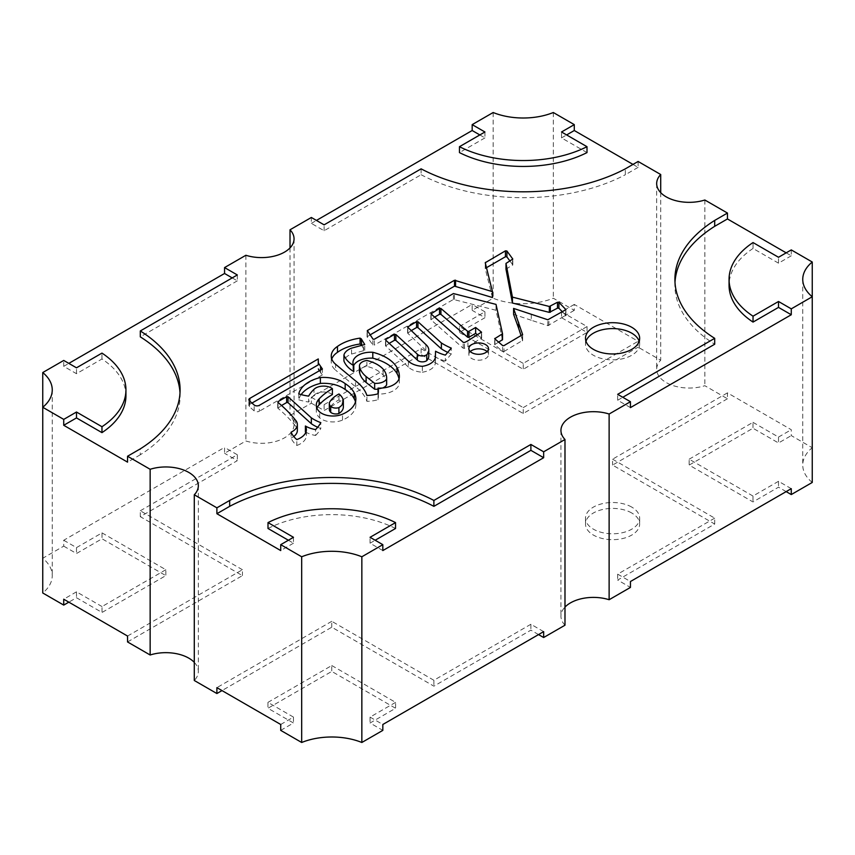 <?xml version="1.0" encoding="UTF-8"?>
<svg xmlns="http://www.w3.org/2000/svg" width="855" height="855" viewBox="0 0 855 855"><rect width="100%" height="100%" fill="white"/><g stroke="black" fill="none" stroke-linecap="round" stroke-linejoin="round"><path stroke-width="0.64" stroke-dasharray="4.28 3.21" d="M408.434 361.184L408.434 367.084A18.415 10.634 0 0 0 411.234 369.157A18.415 10.634 0 0 0 422.349 372.214L422.349 366.314M305.395 431.903A23.726 13.701 0 0 0 305.641 432.042A23.726 13.701 0 0 0 315.57 435.473L315.57 429.584M316.884 408.113A22.038 12.729 0 0 0 316.286 411.063A22.038 12.729 0 0 0 319.663 417.828A15.956 9.213 0 0 0 321.651 419.217A15.956 9.213 0 0 0 342.524 420.072A33.024 19.067 0 0 0 355.872 404.757A33.024 19.067 0 0 0 355.477 401.807M369.926 334.978L367.073 336.838L372.866 344.939L374.34 345.11L374.34 339.211M498.572 342.16L494.682 344.629L502.697 351.512L503.98 351.512L503.98 345.612M434.629 317.109L430.995 319.802L463.186 348.22L464.457 348.37A23.01 13.285 0 0 0 467.942 346.649L467.942 340.75M251.969 403.047L249.863 404.255A3.356 1.934 0 0 0 248.869 405.623A3.356 1.934 0 0 0 249.414 406.681L254.17 410.892A3.356 1.934 0 0 0 254.608 411.212A3.356 1.934 0 0 0 259.354 411.212L259.354 405.313M470.271 351.576A9.832 5.675 0 0 0 468.85 354.526A9.832 5.675 0 0 0 471.725 358.534A9.832 5.675 0 0 0 482.434 359.763A9.832 5.675 0 0 0 488.504 354.526A9.832 5.675 0 0 0 487.072 351.576M585.985 341.284A27.071 15.636 0 0 0 585.504 344.223A27.071 15.636 0 0 0 593.434 355.285A27.071 15.636 0 0 0 622.942 358.673A27.071 15.636 0 0 0 639.658 344.223A27.071 15.636 0 0 0 639.166 341.284M631.727 512.989A27.071 15.636 0 0 0 602.219 509.591A27.071 15.636 0 0 0 585.504 524.04A27.071 15.636 0 0 0 593.434 535.091A27.071 15.636 0 0 0 622.942 538.479A27.071 15.636 0 0 0 639.658 524.04A27.071 15.636 0 0 0 631.727 512.989M631.727 507.09A27.071 15.636 0 0 0 602.219 503.702A27.071 15.636 0 0 0 585.504 518.141A27.071 15.636 0 0 0 593.434 529.192A27.071 15.636 0 0 0 622.942 532.59A27.071 15.636 0 0 0 639.658 518.141A27.071 15.636 0 0 0 631.727 507.09M194.288 662.369A32.49 18.757 180 0 1 198.328 671.421A32.49 18.757 180 0 1 194.288 680.484M786.173 252.845L791.27 255.795L791.27 249.906M812.25 296.738L812.25 447.721L791.27 435.612L791.27 429.712L727.455 392.862L727.455 398.761L704.851 385.712A32.49 18.757 180 0 1 656.672 369.285A32.49 18.757 180 0 1 660.712 360.222L638.108 347.173L638.108 341.284L574.282 304.433L574.282 310.333L553.313 298.224A52.347 30.224 180 0 1 493.153 298.224L472.174 310.333L472.174 304.433L311.348 397.286L311.348 403.186L290.016 415.498A32.49 18.757 180 0 1 294.056 424.55A32.49 18.757 180 0 1 245.877 440.977L224.555 453.289L224.555 447.4L63.73 540.253L63.73 546.142L42.75 558.262A52.347 30.224 180 0 1 52.251 575.618A52.347 30.224 180 0 1 42.75 592.985M704.851 200.006L704.851 385.712M632.999 164.417L638.108 167.366L638.108 161.467M660.712 192.632L660.712 360.222M553.313 112.518L553.313 298.224M421.12 168.841L421.12 174.73L324.109 230.743L311.348 223.369L311.348 217.48M311.348 223.369L316.457 220.419M493.153 112.518L493.153 298.224M290.016 247.907L290.016 415.498M245.877 255.271L245.877 440.977M42.75 407.279L42.75 558.262M125.942 395.812A96.786 55.885 0 0 0 101.969 358.993L76.49 373.699L63.73 366.335L63.73 360.436M63.73 366.335L68.828 363.386M538.543 634.581L530.891 630.156L433.88 686.159L331.772 627.207L222.001 690.584M127.545 641.945L242.425 575.618L140.306 516.666L237.316 460.663L224.555 453.289M311.348 403.186L324.109 410.55L421.12 354.547L523.228 413.499L638.108 347.173M727.455 398.761L612.575 465.088L714.695 524.04L617.684 580.043L630.445 587.417M564.984 625.208A32.49 18.757 180 0 1 560.944 616.156A32.49 18.757 180 0 1 564.984 607.093M280.718 730.373L293.479 723.009L267.946 708.271L331.772 671.421L395.587 708.271L370.065 723.009L382.826 730.373M574.282 310.333L561.521 317.697L587.054 332.435L523.228 369.285L459.413 332.435L484.935 317.697L472.174 310.333M63.73 546.142L76.49 553.516L102.023 538.778L165.838 575.618L102.023 612.469L76.49 597.731L68.828 602.155M786.173 491.614L778.51 487.19L752.977 501.928L689.162 465.088L752.977 428.237L778.51 442.976L791.27 435.612M812.25 482.455A52.347 30.224 180 0 1 802.749 465.088A52.347 30.224 180 0 1 812.25 447.721M791.27 488.665L778.51 481.301L778.51 487.19M778.51 481.301L752.977 496.039L752.977 501.928M752.977 496.039L689.162 459.188L689.162 465.088M689.162 459.188L752.977 422.338L752.977 428.237M752.977 422.338L778.51 437.076L778.51 442.976M778.51 437.076L791.27 429.712M727.455 392.862L612.575 459.188L612.575 465.088M612.575 459.188L714.695 518.141L714.695 524.04M714.695 518.141L617.684 574.154L617.684 580.043M617.684 574.154L630.445 581.518M63.73 540.253L76.49 547.617L76.49 553.516M76.49 547.617L102.023 532.879L102.023 538.778M102.023 532.879L165.838 569.729L165.838 575.618M165.838 569.729L102.023 606.569L102.023 612.469M102.023 606.569L76.49 591.831L76.49 597.731M76.49 591.831L63.73 599.205M127.545 636.045L242.425 569.729L242.425 575.618M242.425 569.729L140.306 510.777L140.306 516.666M140.306 510.777L237.316 454.764L237.316 460.663M237.316 454.764L224.555 447.4M311.348 397.286L324.109 404.661L324.109 410.55M324.109 404.661L421.12 348.648L421.12 354.547M421.12 348.648L523.228 407.6L523.228 413.499M523.228 407.6L638.108 341.284M574.282 304.433L561.521 311.808L561.521 317.697M561.521 311.808L587.054 326.546L587.054 332.435M587.054 326.546L523.228 363.386L523.228 369.285M523.228 363.386L459.413 326.546L459.413 332.435M459.413 326.546L484.935 311.808L484.935 317.697M484.935 311.808L472.174 304.433M543.652 631.631L530.891 624.257L530.891 630.156M530.891 624.257L433.88 680.27L433.88 686.159M433.88 680.27L331.772 621.307L331.772 627.207M331.772 621.307L216.892 687.634M280.718 724.484L293.479 717.11L293.479 723.009M293.479 717.11L267.946 702.372L267.946 708.271M267.946 702.372L331.772 665.532L331.772 671.421M331.772 665.532L395.587 702.372L395.587 708.271M395.587 702.372L370.065 717.11L370.065 723.009M370.065 717.11L382.826 724.484M638.108 167.366L625.336 174.73L625.336 168.841M421.12 174.73A150.94 87.146 0 0 0 625.336 174.73M324.109 230.743L324.109 224.844M479.837 134.94L484.935 137.89L484.935 131.991M484.935 137.89L459.466 152.596M587 152.596L561.521 137.89L561.521 131.991M561.521 137.89L566.63 134.94M382.826 550.567L370.065 543.192L370.065 537.303M370.065 543.192L375.163 540.242M395.534 528.486A96.786 55.885 0 0 0 268 528.486M288.37 540.242L293.479 543.192L293.479 537.303M293.479 543.192L280.718 550.567M232.207 277.907L237.316 280.846L237.316 274.957M237.316 280.846L140.306 336.859M180.01 392.862A150.94 87.146 0 0 1 180.095 395.812A150.94 87.146 0 0 1 140.306 454.764L140.306 448.864M140.306 454.764L127.545 462.138M101.969 358.993L101.969 353.104M76.49 373.699L76.49 367.81M630.445 407.6L617.684 400.236L617.684 394.337M617.684 400.236L622.793 397.286M674.99 282.321A150.94 87.146 0 0 0 674.905 285.271A150.94 87.146 0 0 0 714.695 344.223M791.27 255.795L778.51 263.169L778.51 257.269M778.51 263.169L753.031 248.463L753.031 242.564M753.031 248.463A96.786 55.885 0 0 0 729.058 285.271M319.353 370.749L322.399 374.885L322.399 368.997M322.399 374.885L259.354 411.212M320.561 372.951L320.561 370.044M477.667 334.978L481.461 337.992L481.461 332.713M467.942 346.649L481.461 337.992M562.451 311.861L565.807 315.271L565.807 309.895M531.286 314.362L531.286 320.262L547.82 325.659L565.807 315.271M531.286 320.262L513.588 314.319M521.09 335.737L522.619 340.429L522.619 334.722M503.98 351.512L522.619 340.429M502.516 339.595L496.018 310.28L496.018 304.391M496.018 310.28L453.417 299.453L374.34 345.11M492.459 297.529L485.245 268.694L485.245 262.795M486.463 267.69L485.245 268.694M509.901 260.946L512.722 264.751L512.722 259.257M506 269.25L512.722 264.751M332.403 394.572A10.944 6.316 0 0 0 313.999 395.256L313.999 389.367M313.999 395.256A50.563 29.188 0 0 0 308.666 402.01L308.666 396.122M301.152 394.593A35.675 20.595 0 0 0 298.78 399.766L298.78 393.877M298.78 399.766A37.364 21.567 0 0 0 308.666 402.01M319.663 417.828L319.663 411.928M343.347 406.98A16.651 9.608 0 0 0 342.524 403.988A25.372 14.653 0 0 0 338.975 399.884A32.928 19.013 0 0 0 329.421 408.487A10.495 6.06 0 0 0 329.325 409.299M329.421 408.487L329.421 402.587M338.975 399.884L338.975 393.984M342.524 403.988L342.524 398.099M361.74 345.495L364.732 350.4L351.565 354.045A17.239 9.95 0 0 0 343.924 360.97M331.772 359.004A25.394 14.663 0 0 0 331.248 361.943A25.394 14.663 0 0 0 335.598 370.151L335.598 364.251M399.007 378.861A50.584 29.209 0 0 1 399.36 382.324A50.584 29.209 0 0 1 399.338 383.126A19.804 11.436 0 0 1 378.017 393.984A33.74 19.483 0 0 1 378.412 396.934A33.74 19.483 0 0 1 378.06 399.713A28.13 16.245 0 0 1 366.902 401.348A59.925 34.595 0 0 0 355.498 386.727L335.598 370.151M353.681 365.491A17.891 10.324 0 0 0 352.944 368.441A17.891 10.324 0 0 0 353.788 371.583M386.652 383.938A35.589 20.552 0 0 0 383.147 375.046A32.704 18.885 0 0 0 366.88 366.378A9.544 5.515 0 0 0 359.453 371.754M378.017 389.164A11.168 6.445 0 0 0 382.762 387.978M364.732 350.4L364.732 344.512M363.418 350.956L363.418 345.057M351.565 354.045L351.565 348.156M399.338 383.126L399.338 377.226M378.06 399.713L378.06 393.813M366.902 401.348L366.902 395.459M355.498 386.727L355.498 380.828M366.88 366.378L366.88 360.479M383.147 375.046L383.147 369.146M281.552 405.494L277.875 408.22L277.875 402.32M317.675 427.265A41.382 23.897 0 0 0 320.817 428.547L320.817 422.648M315.57 435.473A59.252 34.211 0 0 0 320.817 428.547M291.106 432.16L291.106 438.059A37.695 21.77 0 0 0 296.813 445.476L296.813 439.577M296.813 445.476A20.338 11.746 0 0 0 306.379 435.516A20.338 11.746 0 0 0 305.727 432.566M291.106 438.059A16.929 9.779 0 0 0 293.746 436.51M297.358 430.471A16.929 9.779 0 0 0 295.595 426.132L295.595 420.233M295.595 426.132A205.403 118.588 0 0 0 277.875 408.22M411.212 330.629L407.728 333.215L407.728 327.315M447.678 352.378A64.136 37.032 0 0 0 451.28 354.013L451.28 348.113M451.28 354.013L445.37 361.002L445.37 355.114M445.37 361.002A36.081 20.83 0 0 1 435.558 357.123L435.558 351.234M435.558 357.123L435.398 362.285L435.398 356.749M422.349 372.214A17.453 10.078 0 0 0 435.398 362.467A17.453 10.078 0 0 0 435.398 362.285M408.434 367.084L385.648 345.965L385.648 340.066M389.185 343.347L385.648 345.965M428.783 355.979A17.25 9.961 0 0 0 425.865 350.443L425.865 344.544M425.865 350.443L407.728 333.215M342.524 420.072L342.524 414.173M464.457 348.37L464.457 342.47M254.17 410.892L254.17 405.003M249.414 406.681L249.414 400.792M249.863 404.255L249.863 401.177M431.112 319.139L431.112 314.009M430.995 319.802L430.995 313.903M481.386 338.666L481.386 332.766M463.186 348.22L463.186 342.331M565.657 315.901L565.657 310.002M548.91 325.573L548.91 319.674M547.82 325.659L547.82 319.759M522.373 340.889L522.373 335M502.601 351.437L502.601 345.538M494.842 344.918L494.842 339.029M494.938 344.255L494.938 339.114M454.433 299.346L454.433 293.447M453.417 299.453L453.417 293.554M372.866 344.939L372.866 339.04M367.148 337.041L367.148 331.142M367.34 336.475L367.34 331.409M485.501 268.256L485.501 263.821M512.53 265.317L512.53 259.428M506.256 268.94L506.256 263.051M277.982 407.557L277.982 402.406M407.856 332.574L407.856 327.444M385.776 345.324L385.776 340.194M468.85 354.526L468.85 348.626M585.504 344.223L585.504 338.334M585.504 518.141L585.504 524.04M198.328 485.715L198.328 671.421M560.944 430.45L560.944 616.156M802.749 279.382L802.749 465.088M656.672 183.579L656.672 369.285M294.056 238.844L294.056 424.55M52.251 389.912L52.251 575.618M180.095 395.812L180.095 389.912M674.905 285.271L674.905 279.382M639.658 518.141L639.658 524.04M639.658 344.223L639.658 338.334M488.504 354.526L488.504 348.626M248.869 405.623L248.869 399.734M430.845 319.514L430.845 313.614M481.643 338.302L481.643 332.403M565.925 315.527L565.925 309.638M522.64 340.525L522.64 334.626M494.682 344.629L494.682 338.73M367.073 336.838L367.073 330.938M485.234 268.62L485.234 262.72M512.797 264.954L512.797 259.054M355.872 404.757L355.872 398.858M316.286 411.063L316.286 405.163M352.944 368.441L352.944 362.541M399.36 382.324L399.36 376.435M378.412 396.934L378.412 391.045M331.248 361.943L331.248 356.054M277.715 407.921L277.715 402.032M306.379 435.516L306.379 429.616M407.589 332.937L407.589 327.048M435.398 362.467L435.398 356.567M385.509 345.687L385.509 339.798"/><path stroke-width="1.28" d="M389.185 343.347L394.454 340.311L395.865 340.397L417.336 360.062A5.6 3.228 0 0 0 418.416 360.928A5.6 3.228 0 0 0 426.773 360.628L426.773 354.74A17.25 9.961 0 0 0 428.783 350.08A17.25 9.961 0 0 0 425.865 344.544L407.589 327.048L416.556 321.651L417.956 321.737L441.383 342.962A64.136 37.032 0 0 0 443.681 344.362A64.136 37.032 0 0 0 451.28 348.113L445.37 355.114A36.081 20.83 0 0 1 435.558 351.234L435.398 356.396A17.453 10.078 0 0 1 435.398 356.567A17.453 10.078 0 0 1 422.349 366.314A18.415 10.634 0 0 1 411.234 363.257A18.415 10.634 0 0 1 408.434 361.184L385.648 340.066L385.776 339.424L394.454 334.412L395.865 334.497L417.336 354.162A5.6 3.228 0 0 0 418.416 355.028A5.6 3.228 0 0 0 426.773 354.74M417.336 360.062L417.336 354.162M411.212 330.629L416.556 327.551L417.956 327.636L441.383 348.861A64.136 37.032 0 0 0 443.681 350.261A64.136 37.032 0 0 0 447.678 352.378M441.383 348.861L441.383 342.962M293.746 436.51A16.929 9.779 0 0 0 297.358 430.471L297.358 424.582A16.929 9.779 0 0 1 291.106 432.16A37.695 21.77 0 0 0 296.813 439.577A20.338 11.746 0 0 0 306.379 429.616A20.338 11.746 0 0 0 305.395 426.004A23.726 13.701 0 0 0 305.641 426.153A23.726 13.701 0 0 0 315.57 429.584A59.252 34.211 0 0 0 320.817 422.648A41.382 23.897 0 0 1 313.828 419.41A41.382 23.897 0 0 1 311.338 417.839L311.338 423.727A41.382 23.897 0 0 0 313.828 425.309A41.382 23.897 0 0 0 317.675 427.265M329.325 403.4L329.325 409.299A10.495 6.06 0 0 0 330.714 412.302A6.156 3.559 0 0 0 331.569 412.922A6.156 3.559 0 0 0 338.911 413.51A16.651 9.608 0 0 0 343.347 406.98L343.347 401.081A16.651 9.608 0 0 0 342.524 398.099A25.372 14.653 0 0 0 338.975 393.984A32.928 19.013 0 0 0 329.421 402.587A10.495 6.06 0 0 0 329.325 403.4A10.495 6.06 0 0 0 330.714 406.414A6.156 3.559 0 0 0 331.569 407.023A6.156 3.559 0 0 0 338.911 407.621A16.651 9.608 0 0 0 343.347 401.081M330.714 412.302L330.714 406.414M321.651 413.328A15.956 9.213 0 0 0 342.524 414.173A33.024 19.067 0 0 0 355.872 398.858A33.024 19.067 0 0 0 354.259 392.979A40.249 23.235 0 0 0 345.174 383.639A26.9 15.529 0 0 0 320.358 377.525A35.675 20.595 0 0 0 298.78 393.877A37.364 21.567 0 0 0 308.666 396.122A50.563 29.188 0 0 1 313.999 389.367A10.944 6.316 0 0 1 332.403 388.672A71.97 41.553 0 0 0 319.129 398.922A22.038 12.729 0 0 0 316.286 405.163A22.038 12.729 0 0 0 319.663 411.928A15.956 9.213 0 0 0 321.651 413.328M373.069 339.211L374.34 339.211L453.417 293.554L496.018 304.391L502.526 333.771L494.682 338.73L502.697 345.612L503.98 345.612L522.64 334.626L513.588 308.42L547.82 319.759L565.925 309.638L558.914 302.36L557.492 302.253L549.348 306.485L512.434 297.123L505.989 263.415L512.797 259.054L506.908 251.007L505.433 250.846L485.234 262.72L492.459 291.641L454.497 280.258L367.34 330.575L373.069 339.211M463.303 342.406L464.457 342.47A23.01 13.285 0 0 0 467.942 340.75L481.461 332.103L475.637 327.476L468.946 331.345L467.664 331.345L440.913 308.473L439.523 308.399L430.995 313.903L463.303 342.406M434.629 317.109L439.523 314.287L440.913 314.362L467.664 337.244L468.946 337.244L475.637 333.375L475.637 327.476M254.608 405.313A3.356 1.934 0 0 0 259.354 405.313L322.399 368.997L318.349 363.012L318.274 358.94L249.863 398.355A3.356 1.934 0 0 0 248.869 399.734A3.356 1.934 0 0 0 249.414 400.792L254.17 405.003A3.356 1.934 0 0 0 254.608 405.313M485.629 344.618A9.832 5.675 0 0 0 474.91 343.379A9.832 5.675 0 0 0 468.85 348.626A9.832 5.675 0 0 0 471.725 352.634A9.832 5.675 0 0 0 482.434 353.874A9.832 5.675 0 0 0 488.504 348.626A9.832 5.675 0 0 0 485.629 344.618M487.072 351.576A9.832 5.675 0 0 0 485.629 350.507A9.832 5.675 0 0 0 470.271 351.576M631.727 327.273A27.071 15.636 0 0 0 602.219 323.885A27.071 15.636 0 0 0 585.504 338.334A27.071 15.636 0 0 0 593.434 349.385A27.071 15.636 0 0 0 622.942 352.773A27.071 15.636 0 0 0 639.658 338.334A27.071 15.636 0 0 0 631.727 327.273M639.166 341.284A27.071 15.636 0 0 0 631.727 333.172A27.071 15.636 0 0 0 604.635 329.282A27.071 15.636 0 0 0 585.985 341.284M194.288 494.778L194.288 680.484L216.892 693.533L216.892 687.634L280.718 724.484L280.718 730.373L301.687 742.482A52.347 30.224 180 0 1 361.847 742.482L382.826 730.373L382.826 724.484L543.652 631.631L543.652 637.52L564.984 625.208L564.984 439.502L543.652 451.814L530.891 444.45L433.88 500.453A150.94 87.146 0 0 0 229.664 500.453L216.892 507.827L194.288 494.778A32.49 18.757 0 0 0 198.328 485.715A32.49 18.757 0 0 0 188.816 472.452A32.49 18.757 0 0 0 150.149 469.288L127.545 456.239L140.306 448.864A150.94 87.146 0 0 0 180.095 389.912A150.94 87.146 0 0 0 140.306 330.96L237.316 274.957L224.555 267.583L245.877 255.271A32.49 18.757 0 0 0 294.056 238.844A32.49 18.757 0 0 0 290.016 229.792L311.348 217.48L324.109 224.844L421.12 168.841A150.94 87.146 0 0 0 625.336 168.841L638.108 161.467L660.712 174.516A32.49 18.757 0 0 0 656.672 183.579A32.49 18.757 0 0 0 704.851 200.006L727.455 213.055L714.695 220.419A150.94 87.146 0 0 0 674.905 279.382A150.94 87.146 0 0 0 714.695 338.334L617.684 394.337L630.445 401.711L609.123 414.023A32.49 18.757 0 0 0 560.944 430.45A32.49 18.757 0 0 0 564.984 439.502M127.545 456.239L127.545 462.138L63.73 425.288L63.73 419.388L42.75 407.279A52.347 30.224 0 0 0 52.251 389.912A52.347 30.224 0 0 0 42.75 372.545L42.75 592.985L63.73 605.094L63.73 599.205L127.545 636.045L127.545 641.945L150.149 654.994A32.49 18.757 180 0 1 188.816 658.158A32.49 18.757 180 0 1 194.288 662.369M277.982 402.406L277.982 401.658L277.875 402.32A205.403 118.588 0 0 1 295.595 420.233A16.929 9.779 0 0 1 297.358 424.582M277.982 401.658L286.639 396.656L288.039 396.752L311.338 417.839M361.248 338.815L364.732 344.512L351.565 348.156A17.239 9.95 0 0 0 343.924 355.071A37.663 21.738 0 0 0 353.788 365.694A17.891 10.324 0 0 1 352.944 362.541A17.891 10.324 0 0 1 372.801 352.281A44.107 25.468 0 0 1 397.073 367.746A50.584 29.209 0 0 1 399.36 376.435A50.584 29.209 0 0 1 399.338 377.226A19.804 11.436 0 0 1 378.017 388.095A33.74 19.483 0 0 1 378.412 391.045A33.74 19.483 0 0 1 378.06 393.813A28.13 16.245 0 0 1 366.902 395.459A59.925 34.595 0 0 0 355.498 380.828L335.598 364.251A25.394 14.663 0 0 1 331.248 356.054A25.394 14.663 0 0 1 337.458 346.446A41.211 23.79 0 0 1 360.073 338.131L361.248 338.815L361.74 345.495M433.88 500.453L433.88 506.352L530.891 450.339L543.652 457.714L382.826 550.567L382.826 544.667L361.847 556.776A52.347 30.224 0 0 0 301.687 556.776L280.718 544.667L280.718 550.567L216.892 513.716L216.892 507.827M301.687 556.776L301.687 742.482M543.652 457.714L543.652 451.814M361.847 556.776L361.847 742.482M812.25 262.015A52.347 30.224 0 0 0 802.749 279.382A52.347 30.224 0 0 0 812.25 296.738L812.25 262.015L791.27 249.906L778.51 257.269L753.031 242.564A96.786 55.885 0 0 0 729.058 279.382L729.058 285.271A96.786 55.885 0 0 0 753.031 322.089L778.51 307.383L791.27 314.747L630.445 407.6L630.445 401.711M609.123 414.023L609.123 599.729L630.445 587.417L630.445 581.518L791.27 488.665L791.27 494.564L812.25 482.455L812.25 296.738L791.27 308.858L791.27 314.747M714.695 220.419L714.695 226.319L727.455 218.955L727.455 213.055M727.455 218.955L786.173 252.845M660.712 174.516L660.712 192.632M316.457 220.419L472.174 130.516L472.174 124.627L493.153 112.518A52.347 30.224 0 0 0 553.313 112.518L574.282 124.627L574.282 130.516L632.999 164.417M290.016 229.792L290.016 247.907M68.828 363.386L224.555 273.482L224.555 267.583M42.75 372.545L63.73 360.436L76.49 367.81L101.969 353.104A96.786 55.885 0 0 1 125.942 389.912A96.786 55.885 0 0 1 101.969 426.731L76.49 412.024L63.73 419.388M150.149 469.288L150.149 654.994M729.058 279.382A96.786 55.885 0 0 0 753.031 316.19L778.51 301.484L791.27 308.858M382.826 544.667L370.065 537.303L395.534 522.597A96.786 55.885 0 0 0 268 522.597L293.479 537.303L280.718 544.667M472.174 124.627L484.935 131.991L459.466 146.697A96.786 55.885 0 0 0 587 146.697L561.521 131.991L574.282 124.627M543.652 637.52L538.543 634.581M222.001 690.584L216.892 693.533M564.984 607.093A32.49 18.757 180 0 1 609.123 599.729M68.828 602.155L63.73 605.094M791.27 494.564L786.173 491.614M472.174 130.516L479.837 134.94M587 146.697L587 152.596A96.786 55.885 0 0 1 459.466 152.596L459.466 146.697M566.63 134.94L574.282 130.516M216.892 513.716L229.664 506.352L229.664 500.453M433.88 506.352A150.94 87.146 0 0 0 229.664 506.352M530.891 450.339L530.891 444.45M375.163 540.242L395.534 528.486L395.534 522.597M288.37 540.242L268 528.486L268 522.597M224.555 273.482L232.207 277.907M180.01 392.862A150.94 87.146 0 0 0 140.306 336.859L140.306 330.96M63.73 425.288L76.49 417.924L76.49 412.024M76.49 417.924L101.969 432.63L101.969 426.731M101.969 432.63A96.786 55.885 0 0 0 125.942 395.812L125.942 389.912M622.793 397.286L714.695 344.223L714.695 338.334M714.695 226.319A150.94 87.146 0 0 0 674.99 282.321M753.031 322.089L753.031 316.19M778.51 307.383L778.51 301.484M251.969 403.047L318.274 364.839L318.274 358.94M318.274 364.839L318.349 363.012M318.349 368.911L319.353 370.749M320.561 370.044L320.561 367.062M475.637 333.375L477.667 334.978M506 269.25L512.434 303.023L512.434 297.123M512.434 303.023L549.348 312.385L557.492 308.153L557.492 302.253M562.451 311.861L558.914 308.26L557.492 308.153M518.622 322.303L518.622 328.202L513.588 314.319L513.588 308.42M518.622 328.202L521.09 335.737M498.572 342.16L502.526 339.67L502.516 333.835M369.926 334.978L454.497 286.147L454.497 280.258M492.459 291.641L492.459 297.529L454.497 286.147M486.463 267.69L505.433 256.746L505.433 250.846M509.901 260.946L506.908 256.906L505.433 256.746M355.477 401.807A33.024 19.067 0 0 0 354.259 398.879A40.249 23.235 0 0 0 345.174 389.527A26.9 15.529 0 0 0 320.358 383.425L320.358 377.525M320.358 383.425A35.675 20.595 0 0 0 301.152 394.593M345.174 389.527L345.174 383.639M354.259 398.879L354.259 392.979M332.403 388.672L332.403 394.572A71.97 41.553 0 0 0 319.129 404.81L319.129 398.922M319.129 404.81A22.038 12.729 0 0 0 316.884 408.113M338.911 413.51L338.911 407.621M331.772 359.004A25.394 14.663 0 0 1 337.458 352.346A41.211 23.79 0 0 1 360.073 344.02L361.248 344.715M399.007 378.861A50.584 29.209 0 0 0 397.073 373.646A44.107 25.468 0 0 0 372.801 358.181A17.891 10.324 0 0 0 353.681 365.491M343.924 355.071L343.924 360.97A37.663 21.738 0 0 0 353.788 371.583L353.788 365.694M378.017 389.164A11.168 6.445 0 0 1 374.65 389.217L366.09 382.442L366.09 376.542L374.65 383.329A11.168 6.445 0 0 0 386.61 379.022A35.589 20.552 0 0 0 386.652 378.038A35.589 20.552 0 0 0 383.147 369.146A32.704 18.885 0 0 0 366.88 360.479A9.544 5.515 0 0 0 359.453 365.855A9.544 5.515 0 0 0 359.688 367.073A37.235 21.493 0 0 0 366.09 376.542M359.453 365.855L359.453 371.754A9.544 5.515 0 0 0 359.688 372.962A37.235 21.493 0 0 0 366.09 382.442M382.762 387.978A11.168 6.445 0 0 0 386.61 384.921A35.589 20.552 0 0 0 386.652 383.938L386.652 378.038M372.801 358.181L372.801 352.281M397.073 373.646L397.073 367.746M378.017 393.834L378.017 388.095M337.458 352.346L337.458 346.446M360.073 344.02L360.073 338.131M374.65 389.217L374.65 383.329M359.688 372.962L359.688 367.073M386.61 384.921L386.61 379.022M281.552 405.494L286.639 402.555L286.639 396.656M311.338 423.727L288.039 402.641L286.639 402.555M305.727 432.566A20.338 11.746 0 0 0 305.395 431.903L305.395 426.004M426.773 360.628A17.25 9.961 0 0 0 428.783 355.979L428.783 350.08M467.557 337.169L467.557 331.27M249.863 401.177L249.863 398.355M431.112 314.009L431.112 313.251M439.523 314.287L439.523 308.399M440.913 314.362L440.913 308.473M468.946 337.244L468.946 331.345M481.461 332.713L481.461 332.103M506 269.368L506 263.479M549.348 312.385L549.348 306.485M550.342 312.267L550.342 306.379M558.914 308.26L558.914 302.36M494.938 339.114L494.938 338.366M502.259 340.034L502.259 334.134M367.34 331.409L367.34 330.575M455.565 286.062L455.565 280.162M485.501 263.821L485.501 262.357M506.908 256.906L506.908 251.007M288.039 402.641L288.039 396.752M407.856 327.444L407.856 326.674M416.556 327.551L416.556 321.651M417.956 327.636L417.956 321.737M385.776 340.194L385.776 339.424M394.454 340.311L394.454 334.412M395.865 340.397L395.865 334.497M502.526 339.67L502.526 333.771M505.989 269.314L505.989 263.415"/></g></svg>

